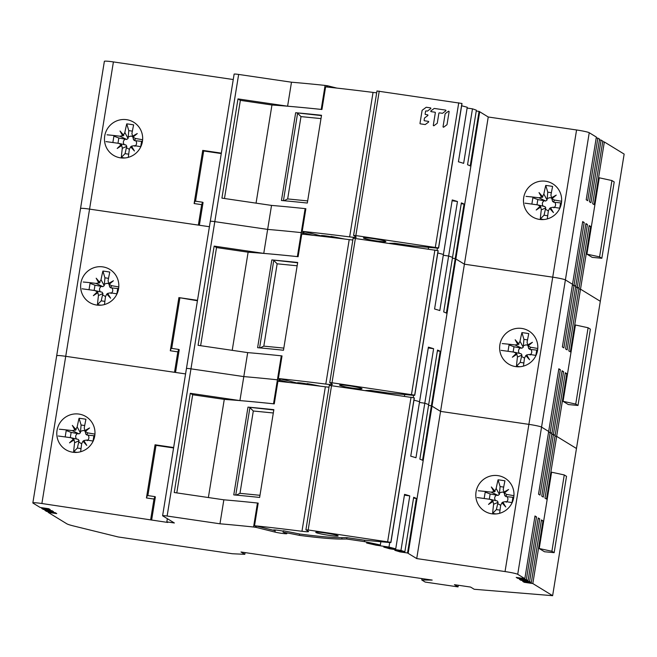 <?xml version="1.0" encoding="UTF-8"?>
<svg xmlns="http://www.w3.org/2000/svg" width="657" height="657" viewBox="0 0 657 657"><rect width="100%" height="100%" fill="white"/><g stroke="black" fill="none" stroke-linecap="round" stroke-linejoin="round"><path stroke-width="0.99" d="M476.251 110.984L479.06 111.394A83.094 6.447 -170.8 0 1 479.692 111.756L455.851 258.957L464.4 264.188L488.241 116.995L479.692 111.756M479.06 111.394L470.231 165.917A83.094 6.447 -170.8 0 0 467.546 164.726L476.374 110.212A83.094 6.447 -170.8 0 0 472.473 108.84L467.127 108.052M472.473 108.84L463.645 163.355A83.094 6.447 -170.8 0 0 458.422 161.794L467.25 107.272A83.094 6.447 -170.8 0 0 461.641 105.777M336.901 88.104L327.679 85.796A95.281 7.391 -170.8 0 0 326.743 85.648L325.092 85.418A276.975 21.492 -170.8 0 0 291.486 82.207L238.647 74.438A5.543 0.427 -170.8 0 0 234.13 74.134L210.289 221.335A5.543 0.427 9.2 0 1 214.806 221.639L267.645 229.4L271.53 205.411L221.918 198.127L237.99 98.903L287.602 106.196L291.486 82.207M233.251 79.53L113.406 61.922A11.079 0.862 -170.8 0 0 104.373 61.315L80.532 208.507A11.079 0.862 9.2 0 1 89.566 209.115L198.357 225.105L201.666 204.655L194.127 203.547L202.734 150.396L221.335 153.13M389.716 542.534L388.985 547.084A83.094 6.447 9.2 0 1 395.728 548.866L404.556 494.351A83.094 6.447 9.2 0 1 409.779 495.912L400.951 550.435A83.094 6.447 9.2 0 1 404.852 551.798L413.68 497.283A83.094 6.447 9.2 0 1 416.366 498.474L407.537 552.989A83.094 6.447 9.2 0 1 408.169 553.35L416.719 558.581L505.044 571.565A11.079 0.862 9.2 0 1 517.716 574.308L524.836 578.669L534.995 515.975L536.514 516.903L526.356 579.597L528.072 580.648L538.223 517.954L539.742 518.882L529.591 581.576L531.299 582.628L541.45 519.933L542.969 520.861L532.819 583.556L552.627 595.685L576.468 448.493L556.66 436.355L555.025 436.117L556.66 436.355L546.509 499.057L544.982 498.121L555.14 435.427L551.798 434.137L553.432 434.384L543.273 497.078L541.754 496.142L551.913 433.448L548.57 432.166L550.196 432.405L540.046 495.099L538.526 494.171L548.677 431.477L541.557 427.107A11.079 0.862 -170.8 0 0 528.885 424.365L440.56 411.389L432.01 406.149A83.094 6.447 -170.8 0 0 431.378 405.796L428.569 405.377L431.378 405.796A83.094 6.447 9.2 0 1 432.01 406.149L440.56 411.389L528.885 424.365A11.079 0.862 9.2 0 1 541.557 427.107L548.677 431.477L558.836 368.774L560.355 369.71L550.196 432.405L551.913 433.448L562.063 370.753L563.583 371.69L553.432 434.384L555.14 435.427L565.291 372.733L566.81 373.661L556.66 436.355L576.468 448.493L600.309 301.292L580.501 289.162L578.866 288.924L580.501 289.162L570.35 351.856L568.822 350.928L578.981 288.234L575.639 286.945L577.273 287.183L567.114 349.877L565.595 348.949L575.754 286.255L572.411 284.966L574.037 285.204L563.887 347.898L562.367 346.97L572.518 284.276L565.398 279.915A11.079 0.862 -170.8 0 0 552.726 277.164L464.4 264.188L552.726 277.164A11.079 0.862 9.2 0 1 565.398 279.915L572.518 284.276L582.677 221.581L584.196 222.509L574.037 285.204L575.754 286.255L585.904 223.561L587.424 224.489L577.273 287.183L578.981 288.234L589.132 225.532L590.651 226.468L580.501 289.162L600.309 301.292L624.15 154.091L604.341 141.961L602.707 141.723M604.341 141.961L594.191 204.655L592.663 203.727L602.822 141.033L599.48 139.744M601.114 139.982L590.955 202.685L589.436 201.748L599.595 139.054L596.252 137.765M597.878 138.011L587.728 200.705L586.208 199.769L596.359 137.075L589.239 132.714A11.079 0.862 -170.8 0 0 576.567 129.971L488.241 116.995M412.235 246.646L412.374 245.8M428.553 247.328L428.282 249.003M437.036 250.366L437.398 248.141M437.8 252.978A83.094 6.447 9.2 0 1 443.409 254.473A83.094 6.447 -170.8 0 0 437.8 252.978M457.461 201.518A83.094 6.447 9.2 0 0 452.238 199.958L434.581 308.987A83.094 6.447 -170.8 0 1 439.804 310.556L457.461 201.518L452.115 200.73M448.632 256.033A83.094 6.447 9.2 0 1 452.533 257.404A83.094 6.447 -170.8 0 0 448.632 256.033L443.286 255.253L448.632 256.033M464.047 204.081A83.094 6.447 9.2 0 0 461.362 202.89L443.705 311.927A83.094 6.447 -170.8 0 1 446.39 313.11L464.047 204.081L461.239 203.662M455.219 258.595A83.094 6.447 9.2 0 1 455.851 258.957A83.094 6.447 -170.8 0 0 455.219 258.595L452.41 258.185L455.219 258.595M561.415 203.095A19.39 18.996 -58.5 0 0 552.693 183.788A19.39 18.996 -58.5 0 0 523.719 197.552A19.39 18.996 -58.5 0 0 532.441 216.859A19.39 18.996 -58.5 0 0 561.415 203.095M599.266 177.809L586.906 254.136L592.162 257.355L601.837 258.267L599.578 256.879L611.938 180.552L599.266 177.809M603.044 250.834L611.519 198.496M80.696 208.696A11.079 0.862 9.2 0 1 80.532 208.507A11.079 0.862 -170.8 0 1 89.566 209.115L65.725 356.316L174.516 372.297L177.825 351.856L170.286 350.748L178.893 297.596L197.494 300.323M142.421 141.534A19.39 18.996 -58.5 0 0 133.691 122.227A19.39 18.996 -58.5 0 0 104.718 135.991A19.39 18.996 -58.5 0 0 113.447 155.298A19.39 18.996 -58.5 0 0 142.421 141.534M202.734 150.396L203.686 150.979L221.261 153.557M210.371 221.425A5.543 0.427 9.2 0 1 210.289 221.335L186.448 368.536A5.543 0.427 9.2 0 1 190.965 368.84L243.804 376.601L247.689 352.612L198.077 345.319L214.149 246.104L263.761 253.388L267.645 229.4A276.975 21.492 9.2 0 1 301.251 232.619L302.902 232.841A95.281 7.391 9.2 0 1 303.838 232.997L313.06 235.296L303.838 232.997A95.281 7.391 -170.8 0 0 302.902 232.841L301.251 232.619A276.975 21.492 -170.8 0 0 267.645 229.4L214.806 221.639A5.543 0.427 -170.8 0 0 210.289 221.335M237.99 98.903L240.363 100.357L224.472 198.496M256.058 203.144L271.957 104.997L240.363 100.357M330.914 236.766A6.923 0.534 -170.8 0 0 326.743 236.052A6.923 0.534 -170.8 0 0 321.101 235.666A6.923 0.534 -170.8 0 0 322.85 236.323L304.06 231.634A95.281 7.391 -170.8 0 0 303.123 231.478L302.212 231.346L305.875 208.721L305.135 208.63A276.975 21.492 -170.8 0 0 271.53 205.411M302.212 231.346A276.975 21.492 9.2 0 1 349.647 236.89A11.079 0.862 -170.8 0 0 356.258 237.161A11.079 0.862 -170.8 0 0 356.094 236.972L353.589 235.42L355.848 235.567L438.506 247.935A6.356 0.493 9.2 0 1 438.605 248.042A6.356 0.493 9.2 0 1 436.363 248.059L412.111 245.825L394.586 243.254L389.708 243.304A77.551 6.02 9.2 0 1 389.478 243.304M376.691 92.801A11.079 0.862 9.2 0 1 373.045 92.415A276.975 21.492 -170.8 0 0 325.609 86.872L321.946 109.497A276.975 21.492 -170.8 0 0 271.957 104.997M307.312 203.046L321.528 115.279A276.975 21.492 9.2 0 0 295.666 112.725L281.451 200.492A276.975 21.492 -170.8 0 1 307.312 203.046M287.602 106.196A276.975 21.492 9.2 0 1 321.207 109.407L321.946 109.497M438.605 248.042L462.002 103.576A6.356 0.493 -170.8 0 0 461.904 103.461L377.028 90.995M394.463 244.034L394.586 243.254M327.679 85.796L327.473 87.069M582.562 222.271L584.196 222.509M585.789 224.251L587.424 224.489M589.025 226.23L590.651 226.468M201.666 204.655L202.586 202.225L203.062 202.512L199.375 225.252M195.556 201.19L203.686 150.979M202.586 202.225L195.047 201.116L194.127 203.547M344.399 239.008A95.281 7.391 -170.8 0 0 330.98 236.38L330.824 237.349M383.236 240.561A11.358 0.879 -170.8 0 0 367.444 237.908A11.358 0.879 -170.8 0 0 363.485 237.875A11.358 0.879 -170.8 0 0 366.064 238.943A11.358 0.879 -170.8 0 0 381.857 241.595A11.358 0.879 -170.8 0 0 385.84 241.489A11.358 0.879 -170.8 0 0 383.236 240.561M304.06 231.634L303.633 234.27M295.666 112.725L321.478 115.591M307.657 200.911L287.659 198.931L300.988 116.609L320.986 118.589M300.988 116.609L297.596 113.226L283.43 200.672M287.659 198.931L283.955 200.722M586.906 254.136L599.578 256.879M611.938 180.552L614.205 181.94L601.837 258.267M551.371 192.698L547.774 192.173L545.753 185.422A55.385 12.82 98.1 0 0 543.848 194.086L542.468 196.566A55.385 3.211 47.9 0 1 539.027 192.583A55.385 5.199 -121.2 0 0 541.606 197.199L538.896 197.773A55.385 6.849 -170.3 0 0 526.052 196.386M545.753 185.422A55.262 24.252 13.6 0 1 552.619 186.432A55.385 7.703 -81.4 0 0 550.919 195.121L552.578 201.469M551.979 198.726L551.354 197.872A55.385 9.847 -30.2 0 1 556.257 195.113A55.385 10.66 138.6 0 0 551.979 198.726L554.475 200.056A55.385 6.849 -170.3 0 1 561.62 201.305M547.774 192.173L547.067 200.007L545.696 201.034L537.828 199.572L536.974 204.812M531.858 204.097L532.893 197.716L537.828 199.572M541.606 197.199L541.968 197.535L542.854 196.87L542.468 196.566M541.968 197.535L539.2 192.78M559.723 208.195L560.577 202.914L553.498 202.175L552.512 200.804M551.437 198.135L555.789 195.499M560.577 202.914L561.497 202.537M547.314 218.904A55.385 7.703 -81.4 0 1 548.357 210.897L549.654 208.368A55.385 3.211 -132.1 0 0 553.432 212.556A55.385 5.199 58.8 0 1 550.517 207.727L553.317 207.21A55.385 1.741 8.7 0 1 559.846 208.212M543.782 219.537A55.262 16.302 -175 0 1 540.309 218.995L544.045 215.209L547.708 215.742M524.951 203.169A55.385 1.741 8.7 0 1 537.738 204.918L540.153 206.208A55.385 10.66 -41.4 0 0 536.202 210.026A55.385 9.847 149.8 0 1 540.768 207.062L541.294 209.862A55.385 12.82 98.1 0 0 540.309 218.995M537.738 204.918L544.924 206.561L545.795 207.908L545.409 209.23L548.357 210.913M544.185 200.722C542.091 202.274 541.795 204.13 543.29 206.29M551.379 198.094L550.04 197.617L547.141 198.521M553.867 207.842C555.797 206.191 556.101 204.335 554.771 202.274M550.673 207.711L549.654 208.368M553.35 212.408L549.778 208.368M545.409 209.23L544.045 215.209M540.768 207.062L540.153 206.208M536.744 209.665L540.555 206.224M132.369 131.137L128.78 130.612L126.752 123.861A55.385 12.82 98.1 0 0 124.855 132.525L123.467 135.005A55.385 3.211 47.9 0 1 120.034 131.022A55.385 5.199 -121.2 0 0 122.613 135.646L119.894 136.213A55.385 6.849 -170.3 0 0 107.05 134.825M126.752 123.861A55.262 24.252 13.6 0 1 133.626 124.871A55.385 7.703 -81.4 0 0 131.917 133.56L133.585 139.908M132.977 137.165L132.361 136.311A55.385 9.847 -30.2 0 1 137.264 133.552A55.385 10.66 138.6 0 0 132.977 137.165L135.482 138.504A55.385 6.849 -170.3 0 1 142.626 139.744M128.78 130.612L128.074 138.446L126.702 139.473L118.827 138.011L117.981 143.259M112.864 142.544L113.899 136.155L118.827 138.011M122.613 135.646L123.861 135.309L123.467 135.005M122.966 135.974L120.206 131.219M140.729 146.634L141.584 141.354L134.504 140.614L133.511 139.251M132.443 136.574L136.796 133.938M141.584 141.354L142.503 140.976M128.32 157.352A55.385 7.703 -81.4 0 1 129.363 149.336L130.661 146.807A55.385 3.211 -132.1 0 0 134.439 150.995A55.385 5.199 58.8 0 1 131.523 146.166L134.324 145.657A55.385 1.741 8.7 0 1 140.853 146.659M124.789 157.984A55.262 16.302 -175 0 1 121.315 157.434L125.052 153.648L128.715 154.181M105.949 141.608A55.385 1.741 8.7 0 1 118.736 143.366L121.151 144.647A55.385 10.66 -41.4 0 0 117.209 148.466A55.385 9.847 149.8 0 1 121.767 145.501L122.301 148.301A55.385 12.82 98.1 0 0 121.315 157.434M118.736 143.366L125.922 145L126.793 146.347L126.415 147.669L129.363 149.353M125.191 139.161C123.097 140.713 122.793 142.569 124.288 144.729M132.386 136.533L131.047 136.056L128.148 136.96M134.874 146.281C136.804 144.63 137.108 142.774 135.769 140.713M131.671 146.15L130.661 146.807M134.348 150.855L130.784 146.815M126.415 147.669L125.052 153.648M121.767 145.501L121.151 144.647M117.751 148.104L121.561 144.663M449.109 111.723L447.039 124.502A0.46 0.443 121.5 0 1 446.859 124.805L443.762 127.105A0.46 0.443 121.5 0 1 443.056 126.678L445.126 113.899A0.46 0.443 121.5 0 1 445.306 113.595L448.403 111.296A0.46 0.443 121.5 0 1 449.109 111.723M434.014 125.668A0.46 0.443 121.5 0 1 433.308 125.241L435.336 112.725A0.46 0.443 -58.5 0 0 434.959 112.216L431.156 111.657A0.46 0.443 121.5 0 1 430.967 110.844L434.063 108.545A0.46 0.443 121.5 0 1 434.4 108.454L445.553 110.097A0.46 0.443 121.5 0 1 445.742 110.91L442.646 113.209A0.46 0.443 121.5 0 1 442.317 113.291L439.393 112.864A0.46 0.443 -58.5 0 0 438.876 113.25L437.291 123.073A0.46 0.443 121.5 0 1 437.11 123.368L434.014 125.668M424.126 120.272A0.46 0.443 -58.5 0 0 424.496 120.781L428.307 121.34A0.46 0.443 121.5 0 1 428.495 122.153L425.399 124.452A0.46 0.443 121.5 0 1 425.063 124.543L420.373 123.853A0.46 0.443 121.5 0 1 420.004 123.335L422.081 110.507A0.46 0.443 121.5 0 1 422.262 110.212L426.081 107.37A0.46 0.443 121.5 0 1 426.418 107.28L430.483 107.879A0.46 0.443 121.5 0 1 430.672 108.692L427.576 110.992A0.46 0.443 121.5 0 1 427.247 111.082L426.097 110.91A0.46 0.443 -58.5 0 0 425.58 111.296L425.145 113.99A0.46 0.443 -58.5 0 0 425.514 114.499L427.551 114.803A0.46 0.443 121.5 0 1 427.74 115.607L424.644 117.915A0.46 0.443 -58.5 0 0 424.463 118.211L424.126 120.272M209.411 226.722L89.566 209.115L113.406 61.922M416.719 558.581L464.4 264.188L455.851 258.957L408.169 553.35M388.394 393.847L388.533 393.001M404.712 394.52L404.441 396.204M413.196 397.559L413.557 395.333M413.967 400.17A83.094 6.447 9.2 0 1 419.568 401.673A83.094 6.447 -170.8 0 0 413.967 400.17M433.62 348.719A83.094 6.447 9.2 0 0 428.397 347.151L410.74 456.188A83.094 6.447 -170.8 0 1 415.963 457.748L433.62 348.719L428.274 347.931M424.792 403.234A83.094 6.447 9.2 0 1 428.692 404.605A83.094 6.447 -170.8 0 0 424.792 403.234L419.445 402.445L424.792 403.234M440.206 351.273A83.094 6.447 9.2 0 0 437.521 350.082L419.864 459.12A83.094 6.447 -170.8 0 1 422.55 460.311L440.206 351.273L437.398 350.863M537.574 350.288A19.39 18.996 -58.5 0 0 528.852 330.988A19.39 18.996 -58.5 0 0 499.878 344.753A19.39 18.996 -58.5 0 0 508.6 364.052A19.39 18.996 -58.5 0 0 537.574 350.288M575.425 325.001L563.065 401.328L568.321 404.548L577.996 405.459L575.737 404.071L588.097 327.753L575.425 325.001M579.203 398.027L587.678 345.689M56.855 355.897A11.079 0.862 9.2 0 1 56.691 355.708A11.079 0.862 9.2 0 1 65.725 356.316A11.079 0.862 -170.8 0 0 56.691 355.708L80.532 208.507M118.58 288.735A19.39 18.996 -58.5 0 0 109.85 269.427A19.39 18.996 -58.5 0 0 80.877 283.192A19.39 18.996 -58.5 0 0 89.607 302.499A19.39 18.996 -58.5 0 0 118.58 288.735M178.893 297.596L197.42 300.758M186.531 368.626A5.543 0.427 9.2 0 1 186.448 368.536L162.608 515.729A5.543 0.427 9.2 0 1 167.124 516.032L219.964 523.793L223.848 499.813L174.236 492.52L190.308 393.297L239.92 400.589L243.804 376.601A276.975 21.492 9.2 0 1 277.41 379.812L279.061 380.042A95.281 7.391 9.2 0 1 279.997 380.198L289.22 382.497L279.997 380.198A95.281 7.391 -170.8 0 0 279.061 380.042L277.41 379.812A276.975 21.492 -170.8 0 0 243.804 376.601L190.965 368.84A5.543 0.427 -170.8 0 0 186.448 368.536M214.149 246.104L216.523 247.558L200.631 345.697M232.217 350.337L248.116 252.198L216.523 247.558M307.074 383.967A6.923 0.534 -170.8 0 0 302.902 383.245A6.923 0.534 -170.8 0 0 297.26 382.867A6.923 0.534 -170.8 0 0 299.009 383.516L280.219 378.834A95.281 7.391 -170.8 0 0 279.282 378.678L278.371 378.539L282.034 355.913L281.295 355.831A276.975 21.492 -170.8 0 0 247.689 352.612M278.371 378.539A276.975 21.492 9.2 0 1 325.806 384.082A11.079 0.862 -170.8 0 0 332.417 384.361A11.079 0.862 -170.8 0 0 332.253 384.173L329.748 382.62L332.007 382.768L414.666 395.136A6.356 0.493 9.2 0 1 414.764 395.243A6.356 0.493 9.2 0 1 412.522 395.259L388.271 393.026L370.745 390.447L365.867 390.496A77.551 6.02 9.2 0 1 365.637 390.496M352.85 239.994A11.079 0.862 9.2 0 1 349.204 239.616A276.975 21.492 -170.8 0 0 301.768 234.073L298.106 256.698A276.975 21.492 -170.8 0 0 248.116 252.198M283.471 350.247L297.687 262.472A276.975 21.492 9.2 0 0 271.826 259.917L257.61 347.693A276.975 21.492 -170.8 0 1 283.471 350.247M263.761 253.388A276.975 21.492 9.2 0 1 297.366 256.608L298.106 256.698M414.764 395.243L438.162 250.769A6.356 0.493 -170.8 0 0 438.063 250.662L353.187 238.195M370.622 391.235L370.745 390.447M558.721 369.472L560.355 369.71M561.949 371.443L563.583 371.69M565.184 373.422L566.81 373.661M177.825 351.856L178.745 349.417L179.221 349.713L175.534 372.453M171.715 348.391L179.846 298.171M178.745 349.417L171.206 348.317L170.286 350.748M320.559 386.209A95.281 7.391 -170.8 0 0 307.139 383.573L306.983 384.55M359.395 387.753A11.358 0.879 -170.8 0 0 343.603 385.101A11.358 0.879 -170.8 0 0 339.644 385.068A11.358 0.879 -170.8 0 0 342.223 386.135A11.358 0.879 -170.8 0 0 358.016 388.788A11.358 0.879 -170.8 0 0 361.999 388.689A11.358 0.879 -170.8 0 0 359.395 387.753M280.219 378.834L279.792 381.462M271.826 259.917L297.637 262.784M283.816 348.103L263.818 346.132L277.147 263.81L297.145 265.781M277.147 263.81L273.755 260.427L259.589 347.873M263.818 346.132L260.115 347.923M563.065 401.328L575.737 404.071M588.097 327.753L590.364 329.141L577.996 405.459M527.53 339.899L523.933 339.365L521.913 332.614A55.385 12.82 98.1 0 0 520.007 341.279L518.628 343.759A55.385 3.211 47.9 0 1 515.187 339.776A55.385 5.199 -121.2 0 0 517.765 344.399L515.055 344.966A55.385 6.849 -170.3 0 0 502.211 343.578M521.913 332.614A55.262 24.252 13.6 0 1 528.778 333.625A55.385 7.703 -81.4 0 0 527.078 342.322L528.737 348.67M528.138 345.919L527.514 345.065A55.385 9.847 -30.2 0 1 532.425 342.305A55.385 10.66 138.6 0 0 528.138 345.919L530.634 347.257A55.385 6.849 -170.3 0 1 537.779 348.497M523.933 339.365L523.235 347.208L521.855 348.226L513.988 346.765L513.133 352.012M508.017 351.298L509.052 344.917L513.988 346.765M517.765 344.399L519.014 344.071L518.628 343.759M518.127 344.728L515.359 339.981M535.882 355.396L536.744 350.107L529.657 349.376L528.671 348.005M527.596 345.327L531.948 342.699M536.744 350.107L537.656 349.738M523.473 366.105A55.385 7.703 -81.4 0 1 524.516 358.098L525.814 355.56A55.385 3.211 -132.1 0 0 529.591 359.757A55.385 5.199 58.8 0 1 526.676 354.928L529.476 354.41A55.385 1.741 8.7 0 1 536.005 355.412M519.942 366.737A55.262 16.302 -175 0 1 516.468 366.195L520.204 362.401L523.867 362.943M501.11 350.37A55.385 1.741 8.7 0 1 513.897 352.119L516.312 353.4A55.385 10.66 -41.4 0 0 512.361 357.219A55.385 9.847 149.8 0 1 516.928 354.254L517.453 357.055A55.385 12.82 98.1 0 0 516.468 366.195M513.897 352.119L521.083 353.753L521.954 355.1L521.568 356.431L524.516 358.114M520.344 347.914C518.25 349.475 517.954 351.331 519.449 353.482M527.538 345.295L526.2 344.818L523.301 345.722M530.027 355.043C531.956 353.384 532.26 351.528 530.93 349.467M526.832 354.903L525.814 355.56M529.509 359.609L525.937 355.568M521.568 356.431L520.204 362.401M516.928 354.254L516.312 353.4M512.903 356.866L516.714 353.425M108.528 278.338L104.939 277.812L102.911 271.062A55.385 12.82 98.1 0 0 101.014 279.726L99.626 282.206A55.385 3.211 47.9 0 1 96.193 278.215A55.385 5.199 -121.2 0 0 98.772 282.839L96.053 283.405A55.385 6.849 -170.3 0 0 83.209 282.017M102.911 271.062A55.262 24.252 13.6 0 1 109.785 272.072A55.385 7.703 -81.4 0 0 108.076 280.761L109.744 287.109M109.136 284.366L108.52 283.512A55.385 9.847 -30.2 0 1 113.423 280.753A55.385 10.66 138.6 0 0 109.136 284.366L111.641 285.696A55.385 6.849 -170.3 0 1 118.786 286.945M104.939 277.812L104.233 285.647L102.862 286.666L94.986 285.212L94.14 290.451M89.024 289.737L90.058 283.356L94.986 285.212M98.772 282.839L100.02 282.51L99.626 282.206M99.125 283.167L96.365 278.42M116.889 293.835L117.743 288.554L110.663 287.815L109.67 286.444M108.602 283.775L112.955 281.139M117.743 288.554L118.662 288.177M104.479 304.544A55.385 7.703 -81.4 0 1 105.522 296.537L106.82 294.007A55.385 3.211 -132.1 0 0 110.598 298.196A55.385 5.199 58.8 0 1 107.682 293.367L110.483 292.85A55.385 1.741 8.7 0 1 117.012 293.851M100.948 305.177A55.262 16.302 -175 0 1 97.474 304.634L101.211 300.849L104.874 301.382M82.109 288.809A55.385 1.741 8.7 0 1 94.895 290.558L97.31 291.839A55.385 10.66 -41.4 0 0 93.368 295.666A55.385 9.847 149.8 0 1 97.926 292.693L98.46 295.502A55.385 12.82 98.1 0 0 97.474 304.634M94.895 290.558L102.081 292.193L102.952 293.548L102.574 294.87L105.522 296.553M101.35 286.353C99.256 287.914 98.952 289.77 100.447 291.93M108.545 283.734L107.206 283.257L104.307 284.161M111.033 293.482C112.963 291.823 113.267 289.967 111.928 287.914M107.83 293.351L106.82 294.007M110.507 298.048L106.943 294.007M102.574 294.87L101.211 300.849M97.926 292.693L97.31 291.839M93.91 295.305L97.721 291.864M185.57 373.923L65.725 356.316L41.884 503.517L167.781 522.455L166.829 521.872L174.368 522.98L162.69 515.827A5.543 0.427 9.2 0 1 162.608 515.729M219.964 523.793A276.975 21.492 9.2 0 1 253.569 527.013L255.22 527.243A95.281 7.391 9.2 0 1 256.156 527.39L274.946 532.08A6.923 0.534 -170.8 0 0 281.221 533.262A6.923 0.534 -170.8 0 0 286.863 533.64A6.923 0.534 -170.8 0 0 286.411 533.369L283.077 532.137A95.281 7.391 9.2 0 1 299.378 535.356A77.551 6.02 -170.8 0 0 341.804 539.06L346.691 539.011L364.463 541.623L364.692 540.194M364.463 541.623A83.094 6.447 9.2 0 1 380.337 545.014L380.871 541.721M513.733 497.489A19.39 18.996 -58.5 0 0 505.011 478.181A19.39 18.996 -58.5 0 0 476.038 491.945A19.39 18.996 -58.5 0 0 484.759 511.253A19.39 18.996 -58.5 0 0 513.733 497.489M551.584 472.202L539.225 548.529L544.481 551.749L554.155 552.66L551.896 551.272L564.256 474.945L551.584 472.202M555.362 545.228L563.837 492.89M552.627 595.685L474.198 589.272L470.584 587.062L454.43 584.681L458.036 586.898L458.307 585.256M458.036 586.898L425.186 582.069L421.769 579.975L432.191 580.09L241.004 552.003L244.806 554.327L232.381 553.744L118.211 536.966L73.74 526.011A27.701 2.152 9.2 0 1 66.809 523.793L48.117 512.345L48.232 511.655M41.769 507.697L41.662 508.387L50.277 509.651L48.758 508.723L40.143 507.459L33.014 503.098A11.079 0.862 9.2 0 1 32.85 502.909A11.079 0.862 9.2 0 1 41.884 503.517M45.005 509.676L44.89 510.366L53.504 511.631L51.985 510.703L43.37 509.438L41.662 508.387M48.117 512.345L56.732 513.61L55.213 512.682L46.598 511.417L44.89 510.366M150.675 519.498L153.984 499.057L146.445 497.949L155.052 444.789L173.653 447.524M94.739 435.928A19.39 18.996 -58.5 0 0 86.01 416.628A19.39 18.996 -58.5 0 0 57.036 430.392A19.39 18.996 -58.5 0 0 65.766 449.692A19.39 18.996 -58.5 0 0 94.739 435.928M155.052 444.789L156.005 445.372L173.579 447.951M190.308 393.297L192.682 394.75L176.79 492.898M208.376 497.538L224.275 399.39L192.682 394.75M283.233 531.16A6.923 0.534 -170.8 0 0 279.061 530.445A6.923 0.534 -170.8 0 0 273.419 530.059A6.923 0.534 -170.8 0 0 275.168 530.716L256.378 526.027A95.281 7.391 -170.8 0 0 255.442 525.879L254.53 525.74L258.193 503.114L257.454 503.024A276.975 21.492 -170.8 0 0 223.848 499.813M254.53 525.74A276.975 21.492 9.2 0 1 301.965 531.283A11.079 0.862 -170.8 0 0 308.576 531.554A11.079 0.862 -170.8 0 0 308.412 531.365L305.907 529.813L308.166 529.969L390.825 542.329A6.356 0.493 9.2 0 1 390.923 542.444A6.356 0.493 9.2 0 1 388.681 542.452L364.43 540.218L346.904 537.648L342.026 537.697A77.551 6.02 9.2 0 1 299.6 533.993A95.281 7.391 -170.8 0 0 283.298 530.774L283.077 532.137M329.009 387.195A11.079 0.862 9.2 0 1 325.363 386.809A276.975 21.492 -170.8 0 0 277.927 381.265L274.265 403.891A276.975 21.492 -170.8 0 0 224.275 399.39M259.63 497.448L273.846 409.672A276.975 21.492 9.2 0 0 247.985 407.118L233.769 494.893A276.975 21.492 -170.8 0 1 259.63 497.448M239.92 400.589A276.975 21.492 9.2 0 1 273.526 403.8L274.265 403.891M390.923 542.444L414.321 397.97A6.356 0.493 -170.8 0 0 414.222 397.863L329.346 385.388M346.691 539.011L346.904 537.648M388.985 547.084L375.993 545.17A72.015 5.585 9.2 0 0 370.072 543.824A168.956 13.107 9.2 0 0 366.606 542.994L380.337 545.014M400.951 550.435L389.658 548.776A72.015 5.585 9.2 0 0 383.795 547.117L395.728 548.866M407.537 552.989L399.949 551.88A168.956 13.107 9.2 0 0 394.841 550.328L404.852 551.798M526.356 579.597L517.741 578.332L516.221 577.404L524.836 578.669M529.591 581.576L520.976 580.312L519.449 579.384L528.072 580.648M532.819 583.556L524.204 582.291L522.685 581.363L531.299 582.628M376.116 544.398L375.993 545.17M409.779 495.912L404.433 495.132M389.782 547.995L389.658 548.776M400.08 551.1L399.949 551.88M416.366 498.474L413.557 498.063M517.741 578.332L517.856 577.643M534.88 516.665L536.514 516.903M520.976 580.312L521.083 579.622M538.116 518.644L539.742 518.882M524.204 582.291L524.311 581.601M541.343 520.623L542.969 520.861M421.769 579.975L421.991 578.595M245.086 552.603L244.806 554.327M153.984 499.057L154.904 496.618L155.38 496.906L151.627 520.081M147.874 495.583L156.005 445.372M167.346 518.677L166.829 521.872M154.904 496.618L147.365 495.509L146.445 497.949M335.555 534.954A11.358 0.879 -170.8 0 0 319.762 532.301A11.358 0.879 -170.8 0 0 315.803 532.269A11.358 0.879 -170.8 0 0 318.382 533.336A11.358 0.879 -170.8 0 0 334.175 535.989A11.358 0.879 -170.8 0 0 338.158 535.89A11.358 0.879 -170.8 0 0 335.555 534.954M299.378 535.356L299.6 533.993M256.378 526.027L256.156 527.39M247.985 407.118L273.797 409.984M259.975 495.304L239.977 493.325L253.306 411.003L273.304 412.982M253.306 411.003L249.915 407.627L235.748 495.074M239.977 493.325L236.274 495.115M539.225 548.529L551.896 551.272M564.256 474.945L566.523 476.333L554.155 552.66M503.689 487.092L500.092 486.566L498.072 479.815A55.385 12.82 98.1 0 0 496.166 488.479L494.787 490.96A55.385 3.211 47.9 0 1 491.346 486.977A55.385 5.199 -121.2 0 0 493.924 491.6L491.214 492.167A55.385 6.849 -170.3 0 0 478.37 490.779M498.072 479.815A55.262 24.252 13.6 0 1 504.937 480.825A55.385 7.703 -81.4 0 0 503.237 489.514L504.896 495.863M504.297 493.12L503.673 492.265A55.385 9.847 -30.2 0 1 508.584 489.506A55.385 10.66 138.6 0 0 504.297 493.12L506.793 494.458A55.385 6.849 -170.3 0 1 513.938 495.698M500.092 486.566L499.394 494.401L498.014 495.427L490.147 493.965L489.293 499.213M484.176 498.499L485.211 492.109L490.147 493.965M493.924 491.6L494.286 491.929L495.173 491.264L494.787 490.96M494.286 491.929L491.518 487.174M512.041 502.589L512.903 497.308L505.816 496.569L504.831 495.206M503.755 492.528L508.107 489.892M512.903 497.308L513.815 496.93M499.632 513.306A55.385 7.703 -81.4 0 1 500.683 505.29L501.973 502.761A55.385 3.211 -132.1 0 0 505.75 506.949A55.385 5.199 58.8 0 1 502.835 502.12L505.635 501.611A55.385 1.741 8.7 0 1 512.164 502.613M496.101 513.938A55.262 16.302 -175 0 1 492.627 513.388L496.363 509.602L500.026 510.136M477.269 497.563A55.385 1.741 8.7 0 1 490.056 499.32L492.471 500.601A55.385 10.66 -41.4 0 0 488.521 504.42A55.385 9.847 149.8 0 1 493.087 501.455L493.612 504.256A55.385 12.82 98.1 0 0 492.627 513.388M490.056 499.32L497.242 500.954L498.113 502.301L497.727 503.623L500.675 505.307M496.503 495.115C494.409 496.667 494.113 498.523 495.608 500.683M503.697 492.487L502.359 492.011L499.46 492.914M506.186 502.235C508.116 500.585 508.419 498.729 507.089 496.667M502.991 502.104L501.973 502.761M505.668 506.81L502.096 502.769M497.727 503.623L496.363 509.602M493.087 501.455L492.471 500.601M489.063 504.059L492.873 500.618M84.687 425.539L81.098 425.005L79.07 418.254A55.385 12.82 98.1 0 0 77.173 426.919L75.785 429.399A55.385 3.211 47.9 0 1 72.352 425.416A55.385 5.199 -121.2 0 0 74.931 430.039L72.213 430.606A55.385 6.849 -170.3 0 0 59.368 429.218M79.07 418.254A55.262 24.252 13.6 0 1 85.944 419.265A55.385 7.703 -81.4 0 0 84.236 427.962L85.903 434.31M85.295 431.559L84.679 430.705A55.385 9.847 -30.2 0 1 89.582 427.945A55.385 10.66 138.6 0 0 85.295 431.559L87.8 432.897A55.385 6.849 -170.3 0 1 94.945 434.137M81.098 425.005L80.392 432.84L79.021 433.866L71.145 432.405L70.299 437.652M65.183 436.938L66.217 430.549L71.145 432.405M74.931 430.039L76.179 429.711L75.785 429.399M75.284 430.368L72.525 425.621M93.048 441.036L93.902 435.747L86.823 435.016L85.829 433.645M84.761 430.967L89.114 428.339M93.902 435.747L94.822 435.377M80.639 451.745A55.385 7.703 -81.4 0 1 81.682 443.738L82.979 441.2A55.385 3.211 -132.1 0 0 86.757 445.397A55.385 5.199 58.8 0 1 83.841 440.56L86.642 440.05A55.385 1.741 8.7 0 1 93.171 441.052M77.107 452.377A55.262 16.302 -175 0 1 73.633 451.835L77.37 448.041L81.033 448.583M58.268 436.01A55.385 1.741 8.7 0 1 71.055 437.759L73.469 439.04A55.385 10.66 -41.4 0 0 69.527 442.859A55.385 9.847 149.8 0 1 74.085 439.894L74.619 442.695A55.385 12.82 98.1 0 0 73.633 451.835M71.055 437.759L78.24 439.393L79.111 440.74L78.733 442.071L81.682 443.754M77.51 433.554C75.415 435.106 75.112 436.962 76.606 439.122M84.704 430.926L83.365 430.45L80.466 431.362M87.192 440.683C89.122 439.024 89.426 437.168 88.087 435.106M83.989 440.543L82.979 441.2M86.667 445.249L83.102 441.208M78.733 442.071L77.37 448.041M74.085 439.894L73.469 439.04M70.069 442.506L73.88 439.057M505.044 571.565L576.567 129.971M589.239 132.714L517.716 574.308M238.647 74.438L167.124 516.032M349.647 236.89L373.045 92.415M325.092 85.418L321.207 109.407M326.743 85.648L326.529 86.97M297.366 256.608L305.135 208.63M302.688 234.171L303.123 231.478M379.245 91.101L355.848 235.567M435.336 247.254L458.742 102.779M438.506 247.935L461.904 103.461M538.896 197.773L545.696 201.034M547.067 200.007L543.848 194.086M553.498 202.175L554.475 200.056M541.294 209.862L545.795 207.908M119.894 136.213L126.702 139.473M128.074 138.446L124.855 132.525M134.504 140.614L135.482 138.504M122.301 148.301L126.793 146.347M325.806 384.082L349.204 239.616M273.526 403.8L281.295 355.831M278.847 381.364L279.282 378.678M355.404 238.294L332.007 382.768M411.496 394.446L434.901 249.972M414.666 395.136L438.063 250.662M515.055 344.966L521.855 348.226M523.235 347.208L520.007 341.279M529.657 349.376L530.634 347.257M517.453 357.055L521.954 355.1M96.053 283.405L102.862 286.666M104.233 285.647L101.014 279.726M110.663 287.815L111.641 285.696M98.46 295.502L102.952 293.548M301.965 531.283L325.363 386.809M274.946 532.08L275.168 530.716M253.569 527.013L257.454 503.024M255.22 527.243L255.442 525.879M342.026 537.697L341.804 539.06M331.563 385.495L308.166 529.969M387.655 541.647L411.06 397.173M390.825 542.329L414.222 397.863M491.214 492.167L498.014 495.427M499.394 494.401L496.166 488.479M505.816 496.569L506.793 494.458M493.612 504.256L498.113 502.301M72.213 430.606L79.021 433.866M80.392 432.84L77.173 426.919M86.823 435.016L87.8 432.897M74.619 442.695L79.111 440.74M353.589 235.42L376.987 90.945M329.748 382.62L353.146 238.146M32.85 502.909L56.691 355.708M305.907 529.813L329.305 385.339"/></g></svg>
